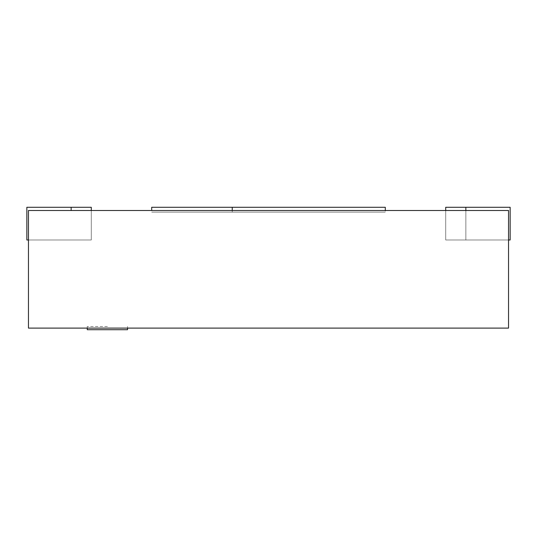 <?xml version="1.0" encoding="UTF-8"?>
<svg xmlns="http://www.w3.org/2000/svg" width="537" height="537" viewBox="0 0 537 537"><rect width="100%" height="100%" fill="white"/><g stroke="black" fill="none" stroke-linecap="round" stroke-linejoin="round"><path stroke-width="0.4" stroke-dasharray="2.69 2.01" d="M28.461 210.504L28.461 328.107L508.539 328.107L508.539 210.504L508.539 239.985L508.539 210.504L508.539 239.985L508.539 210.504L508.539 239.985L508.539 210.504L508.539 239.985L508.539 210.504L28.461 210.504L28.461 239.985L28.461 210.504L28.461 239.985L28.461 210.504L28.461 239.985L28.461 210.504L28.461 239.985L28.461 210.504L91.29 210.504L28.461 210.504M385.298 210.504L151.703 210.504L385.298 210.504L385.298 212.115L151.703 212.115L385.298 212.115L151.703 212.115L385.298 212.115L385.298 207.282L151.703 207.282L151.703 210.504M91.29 210.504L91.29 239.985L91.29 207.282L91.29 239.985L91.29 210.504L91.29 239.985L91.29 210.504L91.29 239.985L71.153 239.985L91.29 239.985L91.29 207.282L26.85 207.282L26.85 239.985L71.153 239.985L26.85 239.985L26.85 207.282L26.85 239.985L26.85 207.282L26.85 239.985L26.85 207.282L91.29 207.282L26.85 207.282L91.29 207.282L26.85 207.282L71.153 207.282L26.85 207.282L26.85 239.985L91.29 239.985L28.461 239.985M508.539 239.985L445.71 239.985L510.15 239.985L445.71 239.985L510.15 239.985L445.71 239.985L510.15 239.985L445.71 239.985L510.15 239.985L510.15 207.282L510.15 239.985L510.15 207.282L465.848 207.282L510.15 207.282L510.15 239.985L510.15 207.282L445.71 207.282L510.15 207.282L510.15 239.985L510.15 207.282L445.71 207.282L510.15 207.282L445.71 207.282L465.848 207.282L465.848 239.985L465.848 210.504M232.252 210.504L232.252 212.115L232.252 210.504M445.71 210.504L445.71 239.985L445.71 207.282L465.848 207.282L465.848 239.985L465.848 207.282M127.538 329.718L87.263 329.718M107.4 326.496L87.263 326.496L107.4 326.496M71.153 210.504L71.153 207.282M445.71 239.985L445.71 207.282L445.71 239.985M127.538 328.107L127.538 326.496M87.263 328.107L87.263 326.496"/><path stroke-width="0.81" d="M28.461 210.504L28.461 328.107L508.539 328.107L508.539 210.504L28.461 210.504M385.298 210.504L385.298 207.282L151.703 207.282L151.703 210.504M232.252 207.282L232.252 210.504M445.71 210.504L445.71 207.282L510.15 207.282L510.15 239.985L508.539 239.985M91.29 210.504L91.29 207.282L26.85 207.282L26.85 239.985L28.461 239.985M87.263 328.107L87.263 329.718L127.538 329.718L127.538 328.107M465.848 207.282L465.848 210.504M71.153 207.282L71.153 210.504"/></g></svg>
